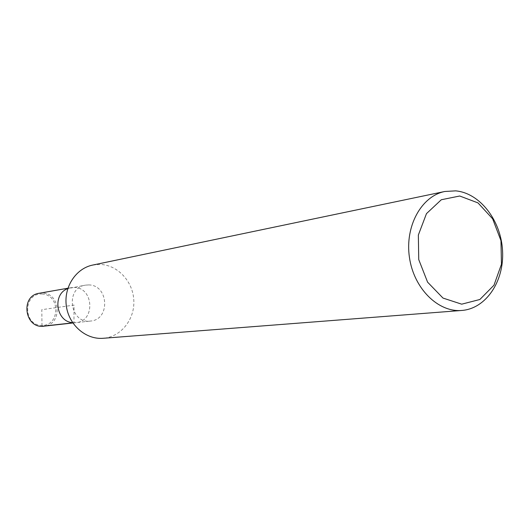 <?xml version="1.0" encoding="UTF-8"?>
<svg xmlns="http://www.w3.org/2000/svg" width="529" height="529" viewBox="0 0 529 529"><rect width="100%" height="100%" fill="white"/><g stroke="black" fill="none" stroke-linecap="round" stroke-linejoin="round"><path stroke-width="0.4" stroke-dasharray="2.65 1.98" d="M92.714 265.062L100.53 264.44C118.112 265.188 133.229 281.904 133.837 300.789C134.67 319.675 120.791 336.966 103.221 338.282M88.667 284.926C108.71 284.794 110.581 319.681 90.571 321.043C70.013 324.31 64.769 287.796 85.42 285.144L88.667 284.926M74.139 287.465C93.778 287.32 95.584 321.315 75.978 322.65L72.618 322.65L75.978 322.65C95.584 321.315 93.778 287.32 74.139 287.465L70.959 287.683L74.139 287.465M67.891 288.226L70.959 287.683L67.765 288.616L85.427 285.144M39.212 293.258L42.247 293.046C60.987 292.861 62.647 324.892 43.933 326.175M41.917 293.985C60.544 294.468 60.359 325.924 41.685 325.408C22.82 325.183 23.097 293.145 41.917 293.985M72.764 322.869L73.948 322.736L74.047 305.081L41.798 309.683L42.003 326.261M72.85 322.994L90.545 321.043"/><path stroke-width="0.79" d="M103.221 338.282C86.022 339.803 68.988 325.196 66.37 306.212C63.54 287.254 75.786 268.441 92.714 265.062L444.856 191.478L455.641 190.863C479.942 192.992 501.042 220.481 502.55 250.766C504.355 281.051 486.144 308.592 461.903 310.444C438.197 312.632 413.738 288.437 409.42 257.286C404.811 226.174 421.481 196.061 444.849 191.478M459.721 196.008L477.998 202.898L492.644 218.827L500.963 240.649L501.452 264.242L493.987 285.204L479.869 299.493L461.698 304.175L442.998 298.072L427.591 282.162L418.737 259.58L418.353 235.021L426.48 213.623L441.312 199.744L459.721 196.008M72.618 322.65C56.034 321.731 52.1 294.137 67.765 288.616C52.1 294.137 56.034 321.731 72.618 322.65M43.933 326.175C24.718 329.21 19.917 295.757 39.212 293.258L67.891 288.226M42.003 326.261L72.764 322.869M461.83 310.45L103.162 338.289M72.85 322.994L43.907 326.175"/></g></svg>
